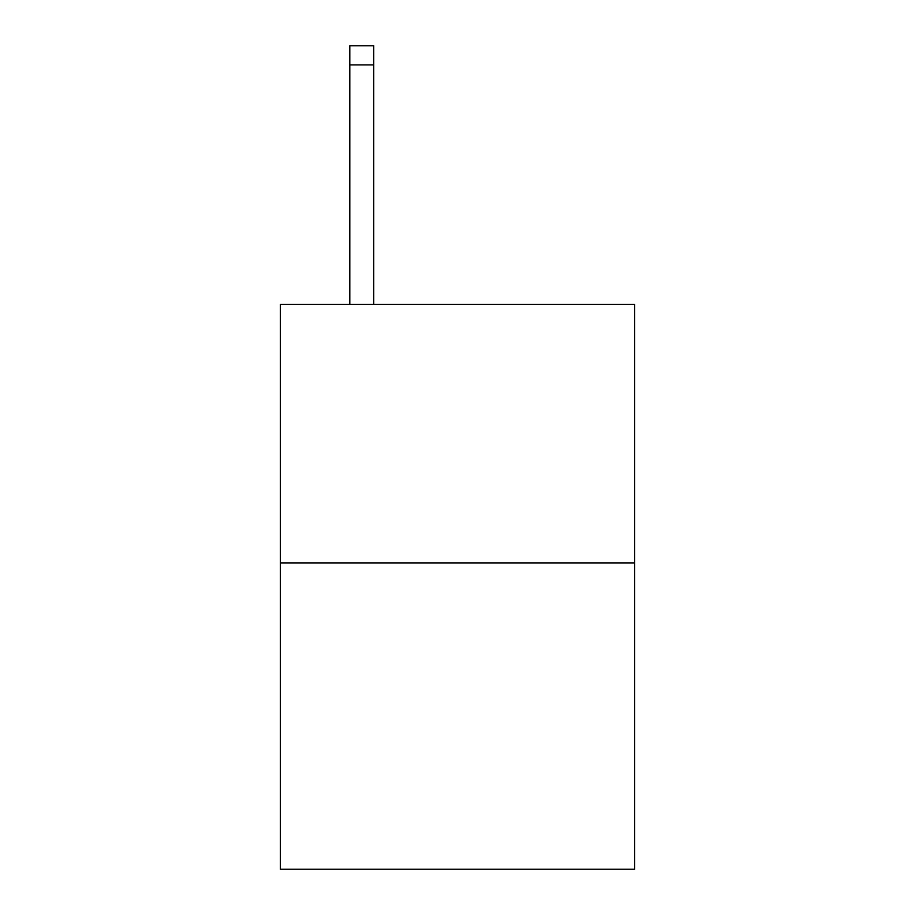<?xml version="1.0" encoding="UTF-8"?>
<svg xmlns="http://www.w3.org/2000/svg" width="915" height="915" viewBox="0 0 915 915"><rect width="100%" height="100%" fill="white"/><g stroke="black" fill="none" stroke-linecap="round" stroke-linejoin="round"><path stroke-width="1.37" d="M634.61 562.908L634.61 304.421L280.39 304.421L280.39 869.25L634.61 869.25L634.61 562.908L280.39 562.908M373.732 304.421L373.732 64.896L349.804 64.896L349.804 45.75L373.732 45.75L373.732 64.896M349.804 304.421L349.804 64.896"/></g></svg>
